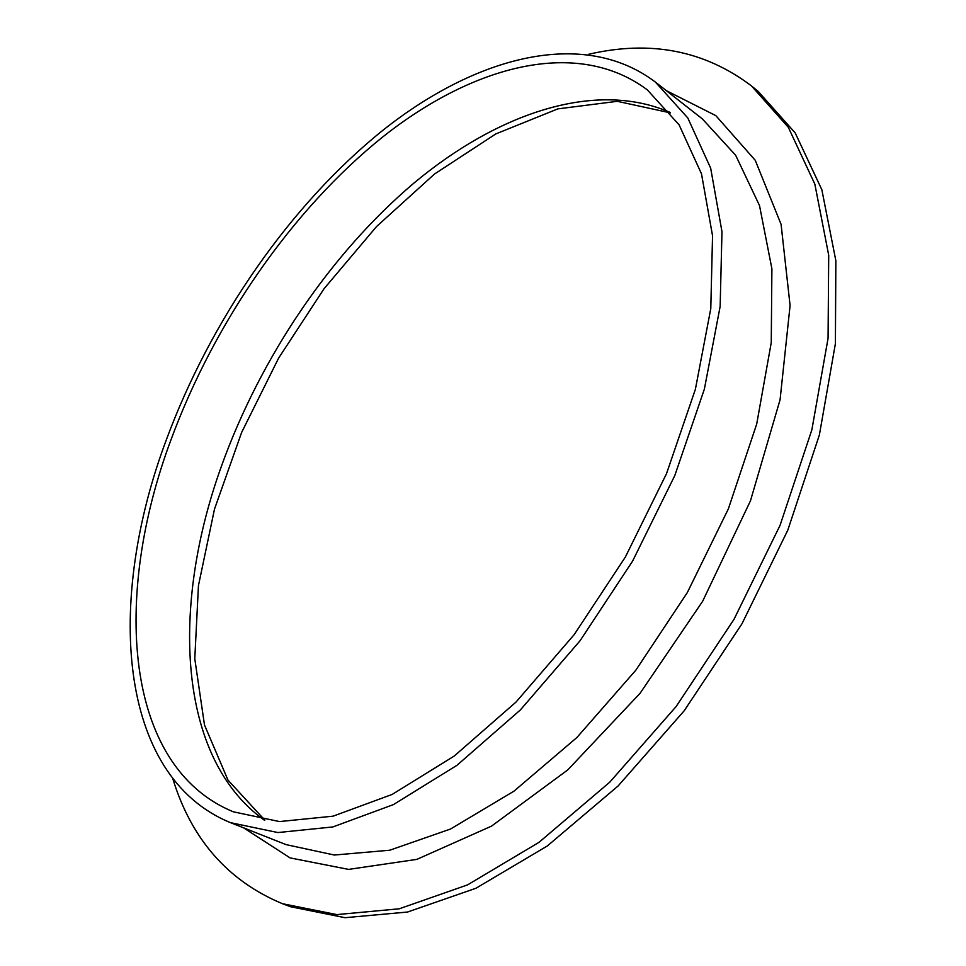 <?xml version="1.0" encoding="UTF-8"?>
<svg xmlns="http://www.w3.org/2000/svg" width="966" height="966" viewBox="0 0 966 966"><rect width="100%" height="100%" fill="white"/><g stroke="black" fill="none" stroke-linecap="round" stroke-linejoin="round"><path stroke-width="1.45" d="M588.427 54.35C650.13 39.884 704.48 50.413 751.488 85.926L758.201 91.408L795.175 132.897L821.837 189.698L835.856 260.711L835.397 343.655L819.373 434.99L787.809 530.141L741.936 623.843L684.218 710.747L618.035 786.046L547.287 845.987L475.936 888.261L407.555 912.025L345.067 917.7L290.585 906.736L282.458 903.705C228.073 881.064 191.546 839.466 172.866 778.91M751.488 85.926L788.341 127.343L814.845 184.144L828.707 255.229L828.067 338.317L811.851 429.858L780.081 525.287L734.027 619.303L676.128 706.532L609.812 782.134L538.98 842.352L467.592 884.868L399.236 908.801L336.82 914.597L282.458 903.705M166.333 439.82C210.781 319.722 290.319 204.538 383.442 129.842C476.141 56.426 583.247 27.652 655.346 82.038L687.792 117.949L710.674 168.181L721.976 231.707L720.153 306.427L704.371 389.129L674.763 475.634L632.585 561.125L580.095 640.7L520.384 709.925L456.966 765.313L393.391 804.618L332.847 826.944L277.942 832.559L230.56 822.682C116.632 776.084 106.357 599.608 166.333 439.82M171.115 439.445C214.392 322.246 292.034 209.731 382.802 136.894C473.171 65.265 577.257 37.384 647.317 89.874L679.098 124.831L701.485 173.808L712.546 235.764L710.783 308.649L695.387 389.31L666.516 473.642L625.388 556.996L574.215 634.59L515.989 702.089L454.153 756.1L392.136 794.438L333.065 816.173L279.488 821.571L233.265 811.79C123.141 766.412 112.756 595.249 171.115 439.445M666.359 90.671L715.83 115.642L755.267 160.332L781.083 224.341L790.091 305.546L780.069 399.767L750.449 500.847L702.632 601.299L640.072 693.286L567.779 769.902L491.525 826.123L416.877 859.366L348.593 869.4L290.114 857.917L243.577 827.826M230.56 822.682L286.117 844.634L334.308 855.031L389.769 850.213L450.53 829.021L513.984 791.154L576.931 737.481L635.87 670.15L687.345 592.52L728.352 508.901L756.704 424.038L771.254 342.604L771.894 268.717L759.505 205.553L735.657 155.26L702.354 118.903L655.346 82.038M264.201 820.074C177.044 757.586 170.982 605.682 221.564 465.829C260.579 357.396 330.505 253.575 414.1 182.948C497.514 113.396 595.032 79.707 670.09 112.394M670.489 112.889L617.298 101.321L557.841 108.88L495.787 133.936L434.507 174.037L376.595 226.491L324.093 288.677L278.619 358.12L241.645 432.418L214.488 509.142L198.453 585.613L194.782 658.752L204.49 724.971L227.988 780.105L264.829 820.17"/></g></svg>

